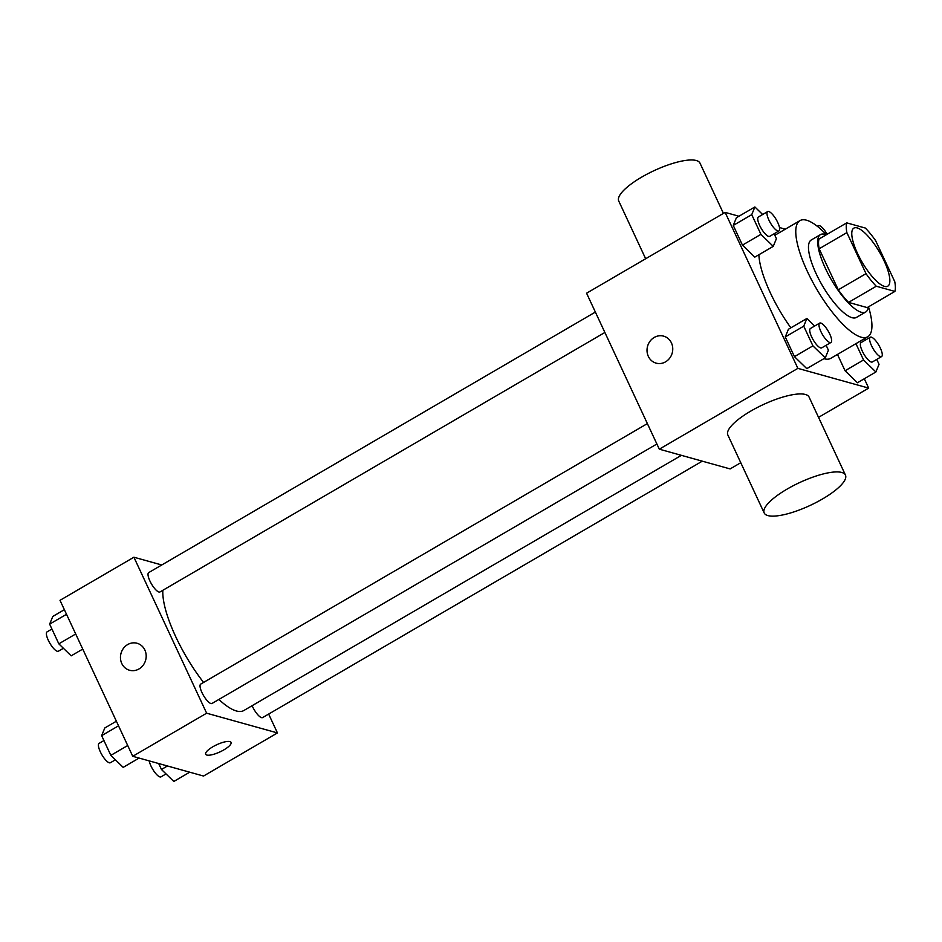 <?xml version="1.0" encoding="UTF-8"?>
<svg xmlns="http://www.w3.org/2000/svg" width="942" height="942" viewBox="0 0 942 942"><rect width="100%" height="100%" fill="white"/><g stroke="black" fill="none" stroke-linecap="round" stroke-linejoin="round"><path stroke-width="1.41" d="M884.456 286.392A33.618 10.044 -120.3 0 1 859.716 257.837A33.618 10.044 -120.3 0 1 853.876 228.105A33.618 10.044 -120.3 0 1 879.487 252.079A33.618 10.044 -120.3 0 1 887.753 286.18A33.618 10.044 -120.3 0 1 884.456 286.392M894.759 281.67L875.624 240.634A43.391 12.964 -120.3 0 0 865.357 228.058L846.728 222.865A43.391 12.964 -120.3 0 0 846.87 232.615L866.004 273.651A43.391 12.964 -120.3 0 0 876.272 286.227L894.9 291.419A43.391 12.964 -120.3 0 0 894.759 281.67M846.87 232.615L819.151 248.782L838.286 289.818L866.004 273.651M876.272 286.227L848.554 302.394L867.182 307.587L894.9 291.419M848.554 302.394A43.391 12.964 -120.3 0 1 838.286 289.818M819.151 248.782A43.391 12.964 -120.3 0 1 819.01 239.032L846.728 222.865M826.275 234.793A44.827 13.4 59.7 0 0 820.517 234.582A44.827 13.4 59.7 0 0 825.404 268.376A44.827 13.4 59.7 0 0 865.686 312.026A44.827 13.4 59.7 0 0 868.347 306.915M865.686 312.026L856.443 317.419A44.827 13.4 -120.3 0 1 852.039 317.69A44.827 13.4 -120.3 0 1 816.161 273.757A44.827 13.4 -120.3 0 1 811.274 239.975L820.517 234.582M868.5 306.821A67.235 20.088 -120.3 0 1 867.735 336.777A67.235 20.088 -120.3 0 1 861.141 337.189A67.235 20.088 -120.3 0 1 811.663 280.068A67.235 20.088 -120.3 0 1 799.982 220.616A67.235 20.088 -120.3 0 1 826.428 234.699M867.735 336.777L830.785 358.325A67.235 20.088 -120.3 0 1 824.179 358.737A67.235 20.088 -120.3 0 1 823.909 358.655M790.868 327.816A67.235 20.088 -120.3 0 1 758.875 254.74M762.643 214.505L754.883 206.957L736.409 217.732L733.265 225.421L742.449 245.12L754.778 257.131L773.252 246.357L776.408 238.656L774.124 233.757M785.322 229.165L779.481 227.54M738.964 216.248L725.14 212.386L797.874 368.369L868.677 388.104L864.309 378.743M814.653 326.026L806.894 318.478L788.419 329.253L785.263 336.942L794.447 356.641L806.788 368.652L825.263 357.878L828.407 350.188L826.134 345.29M855.937 343.665L863.543 359.985L845.068 370.759L837.462 354.439L845.068 370.759L857.408 382.77L875.883 371.984L879.039 364.295L876.755 359.397M725.14 212.386L586.572 293.209L659.306 449.181L797.874 368.369M665.57 361.834A14.012 12.776 105.6 0 1 656.127 363.141A14.012 12.776 105.6 0 1 647.578 346.209A14.012 12.776 105.6 0 1 663.651 336.153A14.012 12.776 105.6 0 1 672.718 347.869A14.012 12.776 105.6 0 1 665.57 361.834M659.306 449.181L730.109 468.928L740.765 462.71M818.539 417.353L868.677 388.104M764.197 512.966L727.836 434.98A44.827 12.576 -25 0 1 763.15 404.636A44.827 12.576 -25 0 1 809.084 397.088L845.457 475.086A44.827 12.576 -25 0 1 816.478 502.298A44.827 12.576 -25 0 1 767.871 515.58A44.827 12.576 -25 0 1 764.197 512.966A44.827 12.576 -25 0 1 799.511 482.622A44.827 12.576 -25 0 1 845.457 475.086M723.421 213.387L699.988 163.131A44.827 12.576 155 0 0 696.315 160.529A44.827 12.576 155 0 0 647.707 173.799A44.827 12.576 155 0 0 618.741 201.023L645.659 258.744M656.127 363.141A14.012 12.776 105.6 0 1 647.59 346.209A14.012 12.776 105.6 0 1 663.651 336.153M681.372 455.339L243.848 710.515A75.76 22.632 -120.3 0 1 236.407 710.974A75.76 22.632 -120.3 0 1 218.885 699.459M203.59 682.432A75.76 22.632 -120.3 0 1 162.836 590.293M252.126 705.688A11.21 3.344 59.7 0 0 262.63 717.58L702.273 461.168M604.882 332.467L160.01 591.941A11.21 3.344 -120.3 0 1 158.915 592.012A11.21 3.344 -120.3 0 1 150.661 582.486A11.21 3.344 -120.3 0 1 148.718 572.583L595.368 312.073M656.88 444L212.009 703.462A11.21 3.344 -120.3 0 1 210.914 703.533A11.21 3.344 -120.3 0 1 202.671 694.007A11.21 3.344 -120.3 0 1 200.717 684.104L647.378 423.594M161.741 564.976L133.905 557.217L206.639 713.2L277.443 732.935L268.647 714.071M206.639 713.2L132.74 756.296L60.005 600.325L133.905 557.217M139.004 668.95A14.012 12.776 105.6 0 1 129.56 670.257A14.012 12.776 105.6 0 1 121.012 653.324A14.012 12.776 105.6 0 1 137.085 643.268A14.012 12.776 105.6 0 1 146.151 654.984A14.012 12.776 105.6 0 1 139.004 668.95M132.74 756.296L203.543 776.043L277.443 732.935M231.061 742.402A14.012 3.933 -25 0 1 221.994 750.904A14.012 3.933 -25 0 1 206.816 755.048A14.012 3.933 -25 0 1 205.674 754.236A14.012 3.933 -25 0 1 216.707 744.757A14.012 3.933 -25 0 1 231.061 742.402A14.012 3.933 -25 0 1 222.006 750.904A14.012 3.933 -25 0 1 206.816 755.06A14.012 3.933 -25 0 1 205.674 754.236M129.56 670.257A14.012 12.776 105.6 0 1 121.023 653.324A14.012 12.776 105.6 0 1 137.085 643.268M158.692 763.538L161.459 769.473L173.799 781.471L189.719 772.193M161.459 769.473L167.44 765.976M166.028 773.924L161.023 776.844A11.21 3.344 -120.3 0 1 159.916 776.914A11.21 3.344 -120.3 0 1 153.676 770.78A11.21 3.344 -120.3 0 1 149.201 760.889M116.372 721.207L104.797 727.966L101.654 735.655L110.838 755.354L123.178 767.365L139.098 758.074M101.654 735.655L118.527 725.811M110.838 755.354L127.712 745.511M115.407 759.805L110.391 762.726A11.21 3.344 -120.3 0 1 109.296 762.796A11.21 3.344 -120.3 0 1 101.053 753.282A11.21 3.344 -120.3 0 1 99.098 743.368L103.938 740.553M64.374 609.686L52.799 616.445L49.643 624.134L58.828 643.833L71.168 655.844L82.743 649.085M49.643 624.134L66.517 614.29M58.828 643.833L75.701 633.99M63.408 648.284L58.392 651.205A11.21 3.344 -120.3 0 1 57.297 651.275A11.21 3.344 -120.3 0 1 49.043 641.761A11.21 3.344 -120.3 0 1 47.1 631.846L51.928 629.032M863.543 359.985L875.883 371.984M865.274 340.144L864.026 338.943M881.582 356.582L872.339 361.975A11.21 3.344 -120.3 0 1 871.244 362.034A11.21 3.344 -120.3 0 1 863.002 352.52A11.21 3.344 -120.3 0 1 861.047 342.605L870.29 337.224A11.21 3.344 -120.3 0 1 878.827 345.219A11.21 3.344 -120.3 0 1 881.582 356.582A11.21 3.344 -120.3 0 1 880.476 356.653A11.21 3.344 -120.3 0 1 872.233 347.127A11.21 3.344 -120.3 0 1 870.29 337.224M845.068 370.759L857.408 382.77M817.703 226.575A11.21 3.344 -120.3 0 1 818.28 225.703A11.21 3.344 -120.3 0 1 827.158 234.275M806.894 318.478L803.738 326.168L812.922 345.867L825.263 357.878M830.962 342.464L821.718 347.857A11.21 3.344 -120.3 0 1 820.623 347.928A11.21 3.344 -120.3 0 1 812.381 338.402A11.21 3.344 -120.3 0 1 810.426 328.499L819.67 323.106A11.21 3.344 -120.3 0 1 828.206 331.101A11.21 3.344 -120.3 0 1 830.962 342.464A11.21 3.344 -120.3 0 1 829.855 342.535A11.21 3.344 -120.3 0 1 821.612 333.021A11.21 3.344 -120.3 0 1 819.67 323.106M788.419 329.253L785.263 336.942L803.738 326.168M785.263 336.942L794.447 356.641L812.922 345.867M794.447 356.641L806.788 368.652M754.883 206.957L751.74 214.646L760.924 234.346L773.252 246.357M778.952 230.943L769.72 236.336A11.21 3.344 -120.3 0 1 768.613 236.407A11.21 3.344 -120.3 0 1 760.371 226.881A11.21 3.344 -120.3 0 1 758.428 216.978L767.659 211.585A11.21 3.344 -120.3 0 1 776.208 219.58A11.21 3.344 -120.3 0 1 778.952 230.943A11.21 3.344 -120.3 0 1 777.856 231.014A11.21 3.344 -120.3 0 1 769.614 221.5A11.21 3.344 -120.3 0 1 767.659 211.585M736.409 217.732L733.265 225.421L751.74 214.646M733.265 225.421L742.449 245.12L760.924 234.346M742.449 245.12L754.778 257.131M774.83 235.288L799.982 220.616M817.315 226.268L818.28 225.703"/></g></svg>
